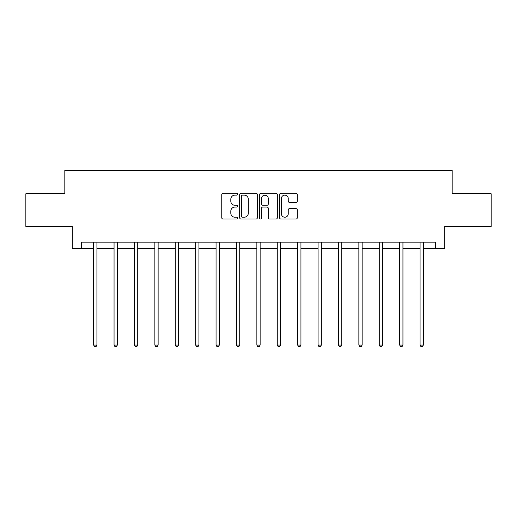 <?xml version="1.0" encoding="UTF-8"?>
<svg xmlns="http://www.w3.org/2000/svg" width="517" height="517" viewBox="0 0 517 517"><rect width="100%" height="100%" fill="white"/><g stroke="black" fill="none" stroke-linecap="round" stroke-linejoin="round"><path stroke-width="0.78" d="M237.574 194.237A0.898 0.898 0 0 0 236.676 193.339L223.04 193.339A1.286 1.286 0 0 0 221.754 194.625L221.754 217.728A1.286 1.286 0 0 0 223.04 219.014L236.676 219.014A0.898 0.898 0 0 0 237.574 218.116A0.898 0.898 0 0 0 236.676 217.218L234.912 217.218A4.11 4.11 0 0 1 230.808 213.107L230.808 211.182A4.11 4.11 0 0 1 234.912 207.078L236.676 207.078A0.898 0.898 0 0 0 237.574 206.18A0.898 0.898 0 0 0 236.676 205.275L234.912 205.275A4.11 4.11 0 0 1 230.808 201.171L230.808 199.245A4.11 4.11 0 0 1 234.912 195.135L236.676 195.135A0.898 0.898 0 0 0 237.574 194.237M296.015 202.393A1.286 1.286 0 0 0 297.301 201.107L297.301 194.625A1.286 1.286 0 0 0 296.015 193.339L280.867 193.339A1.286 1.286 0 0 0 279.587 194.625L279.587 217.728A1.286 1.286 0 0 0 280.867 219.014L296.015 219.014A1.286 1.286 0 0 0 297.301 217.728L297.301 209.902A1.286 1.286 0 0 0 296.015 208.616L289.533 208.616A1.286 1.286 0 0 0 288.247 209.902L288.247 213.78A3.432 3.432 0 0 1 284.815 217.218A3.432 3.432 0 0 1 281.384 213.78L281.384 198.573A3.432 3.432 0 0 1 284.815 195.135A3.432 3.432 0 0 1 288.247 198.573L288.247 201.107A1.286 1.286 0 0 0 289.533 202.393L296.015 202.393M81.427 248.677L81.427 242.137L435.572 242.137L435.572 248.677L444.723 248.677L444.723 226.446L491.15 226.446L491.15 193.752L452.181 193.752L452.181 170.216L64.819 170.216L64.819 193.752L25.85 193.752L25.85 226.446L72.277 226.446L72.277 248.677L93.655 248.677M257.376 194.625A1.286 1.286 0 0 0 256.096 193.339L240.948 193.339A1.286 1.286 0 0 0 239.662 194.625L239.662 217.728A1.286 1.286 0 0 0 240.948 219.014L256.096 219.014A1.286 1.286 0 0 0 257.376 217.728L257.376 194.625M260.904 193.339L276.052 193.339A1.286 1.286 0 0 1 277.338 194.625L277.338 217.728A1.286 1.286 0 0 1 276.052 219.014L269.57 219.014A1.286 1.286 0 0 1 268.291 217.728L268.291 208.357A1.286 1.286 0 0 0 267.005 207.078L262.707 207.078A1.286 1.286 0 0 0 261.421 208.357L261.421 218.116A0.898 0.898 0 0 1 260.523 219.014A0.898 0.898 0 0 1 259.624 218.116L259.624 194.625A1.286 1.286 0 0 1 260.904 193.339M96.925 248.677L114.057 248.677M117.327 248.677L134.459 248.677M137.729 248.677L154.861 248.677M158.131 248.677L175.263 248.677M178.533 248.677L195.665 248.677M198.929 248.677L216.061 248.677M219.331 248.677L236.463 248.677M239.733 248.677L256.865 248.677M260.135 248.677L277.267 248.677M280.537 248.677L297.669 248.677M300.939 248.677L318.071 248.677M321.335 248.677L338.467 248.677M341.737 248.677L358.869 248.677M362.139 248.677L379.271 248.677M382.541 248.677L399.673 248.677M402.943 248.677L420.075 248.677M423.345 248.677L435.572 248.677M242.357 195.135A0.898 0.898 0 0 0 241.458 196.033L241.458 216.319A0.898 0.898 0 0 0 242.357 217.218L244.218 217.218A4.11 4.11 0 0 0 248.328 213.107L248.328 199.245A4.11 4.11 0 0 0 244.218 195.135L242.357 195.135M268.291 198.638A3.432 3.432 0 0 0 264.853 195.2A3.432 3.432 0 0 0 261.421 198.638L261.421 203.995A1.286 1.286 0 0 0 262.707 205.275L267.005 205.275A1.286 1.286 0 0 0 268.291 203.995L268.291 198.638M97.099 242.137L97.022 242.331A1.305 1.305 0 0 0 96.925 242.822L96.925 345.085L93.655 345.085L93.655 242.822A1.305 1.305 0 0 0 93.564 242.331L93.487 242.137M96.925 345.085L95.949 346.784L94.637 346.784L93.655 345.085M117.501 242.137L117.424 242.331A1.305 1.305 0 0 0 117.327 242.822L117.327 345.085L114.057 345.085L114.057 242.822A1.305 1.305 0 0 0 113.966 242.331L113.889 242.137M117.327 345.085L116.344 346.784L115.039 346.784L114.057 345.085M137.903 242.137L137.826 242.331A1.305 1.305 0 0 0 137.729 242.822L137.729 345.085L134.459 345.085L134.459 242.822A1.305 1.305 0 0 0 134.362 242.331L134.284 242.137M137.729 345.085L136.746 346.784L135.441 346.784L134.459 345.085M158.299 242.137L158.221 242.331A1.305 1.305 0 0 0 158.131 242.822L158.131 345.085L154.861 345.085L154.861 242.822A1.305 1.305 0 0 0 154.764 242.331L154.686 242.137M158.131 345.085L157.149 346.784L155.843 346.784L154.861 345.085M178.701 242.137L178.623 242.331A1.305 1.305 0 0 0 178.533 242.822L178.533 345.085L175.263 345.085L175.263 242.822A1.305 1.305 0 0 0 175.166 242.331L175.089 242.137M178.533 345.085L177.551 346.784L176.245 346.784L175.263 345.085M199.103 242.137L199.026 242.331A1.305 1.305 0 0 0 198.929 242.822L198.929 345.085L195.665 345.085L195.665 242.822A1.305 1.305 0 0 0 195.568 242.331L195.491 242.137M198.929 345.085L197.953 346.784L196.641 346.784L195.665 345.085M219.505 242.137L219.428 242.331A1.305 1.305 0 0 0 219.331 242.822L219.331 345.085L216.061 345.085L216.061 242.822A1.305 1.305 0 0 0 215.97 242.331L215.893 242.137M219.331 345.085L218.355 346.784L217.043 346.784L216.061 345.085M239.907 242.137L239.83 242.331A1.305 1.305 0 0 0 239.733 242.822L239.733 345.085L236.463 345.085L236.463 242.822A1.305 1.305 0 0 0 236.372 242.331L236.295 242.137M239.733 345.085L238.751 346.784L237.445 346.784L236.463 345.085M260.31 242.137L260.232 242.331A1.305 1.305 0 0 0 260.135 242.822L260.135 345.085L256.865 345.085L256.865 242.822A1.305 1.305 0 0 0 256.768 242.331L256.69 242.137M260.135 345.085L259.153 346.784L257.847 346.784L256.865 345.085M280.705 242.137L280.628 242.331A1.305 1.305 0 0 0 280.537 242.822L280.537 345.085L277.267 345.085L277.267 242.822A1.305 1.305 0 0 0 277.17 242.331L277.093 242.137M280.537 345.085L279.555 346.784L278.249 346.784L277.267 345.085M301.107 242.137L301.03 242.331A1.305 1.305 0 0 0 300.939 242.822L300.939 345.085L297.669 345.085L297.669 242.822A1.305 1.305 0 0 0 297.572 242.331L297.495 242.137M300.939 345.085L299.957 346.784L298.645 346.784L297.669 345.085M321.509 242.137L321.432 242.331A1.305 1.305 0 0 0 321.335 242.822L321.335 345.085L318.071 345.085L318.071 242.822A1.305 1.305 0 0 0 317.974 242.331L317.897 242.137M321.335 345.085L320.359 346.784L319.047 346.784L318.071 345.085M341.911 242.137L341.834 242.331A1.305 1.305 0 0 0 341.737 242.822L341.737 345.085L338.467 345.085L338.467 242.822A1.305 1.305 0 0 0 338.377 242.331L338.299 242.137M341.737 345.085L340.755 346.784L339.449 346.784L338.467 345.085M362.314 242.137L362.236 242.331A1.305 1.305 0 0 0 362.139 242.822L362.139 345.085L358.869 345.085L358.869 242.822A1.305 1.305 0 0 0 358.779 242.331L358.701 242.137M362.139 345.085L361.157 346.784L359.851 346.784L358.869 345.085M382.716 242.137L382.638 242.331A1.305 1.305 0 0 0 382.541 242.822L382.541 345.085L379.271 345.085L379.271 242.822A1.305 1.305 0 0 0 379.174 242.331L379.097 242.137M382.541 345.085L381.559 346.784L380.253 346.784L379.271 345.085M403.111 242.137L403.034 242.331A1.305 1.305 0 0 0 402.943 242.822L402.943 345.085L399.673 345.085L399.673 242.822A1.305 1.305 0 0 0 399.576 242.331L399.499 242.137M402.943 345.085L401.961 346.784L400.656 346.784L399.673 345.085M423.513 242.137L423.436 242.331A1.305 1.305 0 0 0 423.345 242.822L423.345 345.085L420.075 345.085L420.075 242.822A1.305 1.305 0 0 0 419.978 242.331L419.901 242.137M423.345 345.085L422.363 346.784L421.051 346.784L420.075 345.085"/></g></svg>
